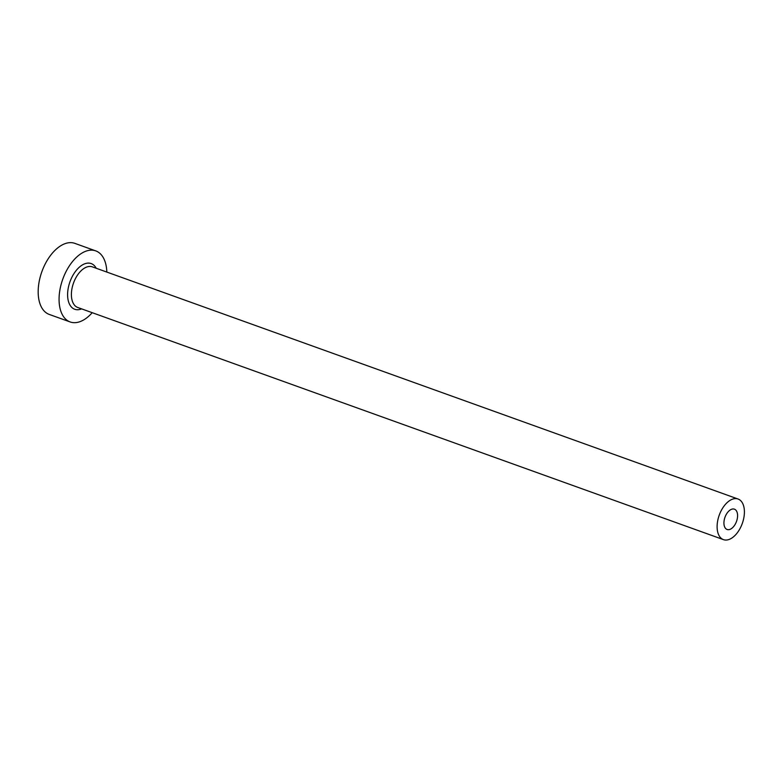 <?xml version="1.0" encoding="UTF-8"?>
<svg xmlns="http://www.w3.org/2000/svg" width="783" height="783" viewBox="0 0 783 783"><rect width="100%" height="100%" fill="white"/><g stroke="black" fill="none" stroke-linecap="round" stroke-linejoin="round"><path stroke-width="1.17" d="M736.95 520.059A10.796 6.127 109.8 0 0 734.405 509.175A10.796 6.127 109.8 0 0 724.559 518.6A10.796 6.127 109.8 0 0 727.104 529.484A10.796 6.127 109.8 0 0 736.95 520.059M718.373 517.866A21.581 12.254 109.8 0 0 723.453 539.634A21.581 12.254 109.8 0 0 743.145 520.783A21.581 12.254 109.8 0 0 738.056 499.016A21.581 12.254 109.8 0 0 718.373 517.866M106.821 272.063A37.77 21.444 109.8 0 0 95.741 250.883A37.77 21.444 109.8 0 0 61.28 283.867A37.77 21.444 109.8 0 0 70.186 321.96A37.77 21.444 109.8 0 0 92.218 312.681M95.741 250.883L74.845 243.366A37.77 21.444 109.8 0 0 40.383 276.35A37.77 21.444 109.8 0 0 49.29 314.443L70.186 321.96M81.598 308.864A24.283 13.791 -70.2 0 1 69.021 284.777A24.283 13.791 -70.2 0 1 82.215 265.046A24.283 13.791 -70.2 0 1 96.211 268.246M738.056 499.016L92.355 266.866A21.581 12.254 109.8 0 0 72.662 285.707A21.581 12.254 109.8 0 0 77.752 307.484L723.453 539.634"/></g></svg>
